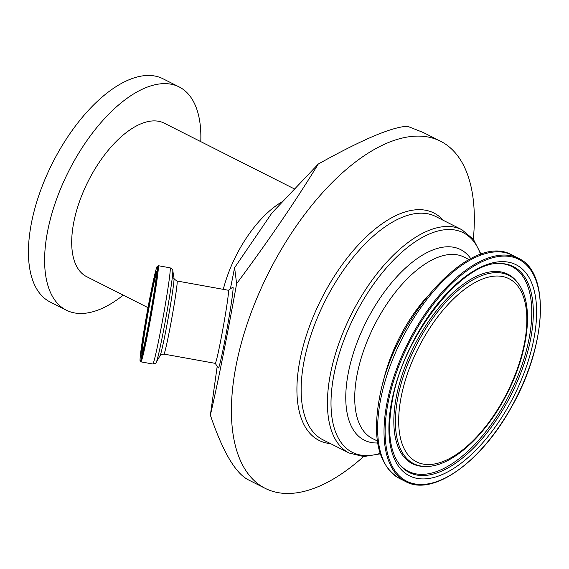 <?xml version="1.0" encoding="UTF-8"?>
<svg xmlns="http://www.w3.org/2000/svg" width="569" height="569" viewBox="0 0 569 569"><rect width="100%" height="100%" fill="white"/><g stroke="black" fill="none" stroke-linecap="round" stroke-linejoin="round"><path stroke-width="0.85" d="M123.238 295.14A125.073 60.584 -63.2 0 1 66.353 310.197L50.172 302.025A125.073 60.584 -63.2 0 1 52.483 163.075A125.073 60.584 -63.2 0 1 162.947 78.742L179.121 86.915A125.073 60.584 -63.2 0 1 200.772 141.631M223.29 289.344A85.99 41.651 -63.2 0 1 283.049 201.241M147.997 307.644L86.644 276.655A85.99 41.651 -63.2 0 1 88.231 181.127A85.99 41.651 -63.2 0 1 164.171 123.146L294.607 189.029M66.353 310.197A125.073 60.584 -63.2 0 1 68.657 171.241A125.073 60.584 -63.2 0 1 179.121 86.915M230.374 288.881L234.606 267.679L271.904 213.012L318.256 164.05C295.908 200.622 268.696 240.509 236.626 283.711C226.846 337.915 218.091 381.728 210.366 415.142C222.571 451.153 235.068 472.633 247.842 479.589L265.211 488.358A194.449 94.191 -63.2 0 1 268.803 272.323A194.449 94.191 -63.2 0 1 440.541 141.219A194.449 94.191 -63.2 0 1 473.316 239.236M215.196 363.349L218.318 367.851A41.039 1.586 -79.8 0 0 227.23 327.787A41.039 1.586 -79.8 0 0 232.885 287.132L228.382 290.261M228.411 290.268A37.134 1.437 100.2 0 1 220.224 342.936A37.134 1.437 100.2 0 1 215.224 363.349L163.886 354.089A37.134 1.437 -79.8 0 0 168.886 333.669A37.134 1.437 -79.8 0 0 177.073 281.008L228.411 290.268M217.216 366.251L210.366 415.142M234.606 267.679L236.626 283.711M363.555 456.566A194.449 94.191 -63.2 0 1 318.562 486.523A194.449 94.191 -63.2 0 1 265.211 488.358M440.541 141.219L423.172 132.449L407.432 126.261C391.892 126.951 362.168 139.547 318.256 164.05M401.287 396.337A102.591 49.695 -63.2 0 1 509.17 278.796A102.591 49.695 -63.2 0 1 477.811 435.726A102.591 49.695 -63.2 0 1 401.287 396.337M470.762 258.667A106.766 51.715 116.8 0 0 405.121 268.383A106.766 51.715 116.8 0 0 348.484 371.991A106.766 51.715 116.8 0 0 377.681 442.981M377.382 441.018L372.382 438.486A101.623 49.226 -63.2 0 1 357.304 373.584A101.623 49.226 -63.2 0 1 464.005 257.067L469.012 259.599M426.828 297.061A101.623 49.226 116.8 0 0 382.496 384.829M380.113 453.401A123.018 59.589 -63.2 0 1 334.131 373.783A123.018 59.589 -63.2 0 1 406.266 248.418A123.018 59.589 -63.2 0 1 480.599 254.443M518.53 258.333A125.073 60.584 116.8 0 0 387.204 401.735A125.073 60.584 116.8 0 0 405.761 481.623L399.381 478.401A125.073 60.584 -63.2 0 1 380.825 398.513A125.073 60.584 -63.2 0 1 512.15 255.111L518.53 258.333C550.671 272.416 546.61 346.535 511.197 407.568C481.146 462.291 432.781 496.687 405.761 481.623M388.278 401.842A124.291 60.207 -63.2 0 1 518.992 259.443A124.291 60.207 -63.2 0 1 480.997 449.567A124.291 60.207 -63.2 0 1 388.278 401.842M391.906 400.306A118.245 57.277 116.8 0 0 480.108 445.712A118.245 57.277 116.8 0 0 516.254 264.834A118.245 57.277 116.8 0 0 391.906 400.306M141.823 354.786A42.604 1.65 100.2 0 1 142.044 351.4A42.604 1.65 100.2 0 1 148.886 308.291A42.604 1.65 100.2 0 1 156.646 272.636M141.133 351.948A43.386 1.679 -79.8 0 0 151.005 310.788A43.386 1.679 -79.8 0 0 154.235 278.163A43.386 1.679 -79.8 0 0 141.133 351.948M140.308 356.087A48.073 1.863 100.2 0 1 154.818 274.322A48.073 1.863 100.2 0 1 151.247 310.482A48.073 1.863 100.2 0 1 140.308 356.087M140.884 361.848A48.856 1.892 -79.8 0 0 147.463 334.985A48.856 1.892 -79.8 0 0 158.239 265.687L157.016 266.626C156.034 268.774 154.156 276.591 151.397 290.069L145.771 319.984C142.933 336.35 141.105 348.406 140.301 356.151C139.561 364.637 140.699 360.419 140.884 361.848L152.762 363.996C154.988 363.797 156.155 363.221 156.255 362.261A46.8 1.814 -79.8 0 0 162.314 336.756A46.8 1.814 -79.8 0 0 172.777 270.673L174.036 278.07A39.702 1.536 100.2 0 1 165.159 334.131A39.702 1.536 100.2 0 1 160.017 355.774L156.255 362.261M158.239 265.687L170.11 267.835A48.856 1.892 100.2 0 1 159.341 337.125A48.856 1.892 100.2 0 1 152.762 363.996M443.294 220.331A127.378 61.701 116.8 0 0 365.078 237.963A127.378 61.701 116.8 0 0 300.162 359.053A127.378 61.701 116.8 0 0 330.518 443.621M322.879 439.759A125.073 60.584 -63.2 0 1 304.323 359.878A125.073 60.584 -63.2 0 1 435.655 216.476L461.928 229.748A125.073 60.584 116.8 0 0 330.603 373.15A125.073 60.584 116.8 0 0 349.16 453.031L322.879 439.759M518.203 283.44A105.464 51.089 116.8 0 0 453.351 294.593A105.464 51.089 116.8 0 0 398.072 396.316A105.464 51.089 116.8 0 0 425.768 466.452L424.396 466.445A106.097 51.395 -63.2 0 1 396.529 395.889A106.097 51.395 -63.2 0 1 452.142 293.554A106.097 51.395 -63.2 0 1 517.377 282.338L518.203 283.44C534.213 304.066 528.85 351.222 507.328 393.129C486.353 435.072 451.765 467.085 425.768 466.452M500.101 263.518A115.365 55.883 -63.2 0 1 526.837 354.885A115.365 55.883 -63.2 0 1 440.911 471.424A115.365 55.883 -63.2 0 1 398.99 463.707C389.303 450.15 387.148 428.813 392.525 399.687C403.72 334.551 463.87 260.325 500.101 263.518M499.418 263.525A114.732 55.577 -63.2 0 1 525.144 354.985A114.732 55.577 -63.2 0 1 439.858 470.271A114.732 55.577 -63.2 0 1 398.592 463.159M157.122 271.847L156.653 271.754C156.873 272.914 155.75 283.078 152.165 304.152C149.206 321.748 144.078 347.773 141.845 354.715L141.382 355.895L141.994 355.696M163.886 354.089C158.381 355.042 161.482 355.042 160.017 355.774M174.036 278.07C173.282 278.298 174.292 279.279 177.073 281.008M461.928 229.748L473.436 239.393L481.054 254.286M380.256 453.856L363.747 456.566L349.16 453.031M399.381 478.401C378.499 465.549 371.913 438.45 379.63 397.105C393.684 317.452 471.153 230.879 512.15 255.111M170.11 267.835C172.13 268.796 173.019 269.749 172.777 270.673"/></g></svg>
